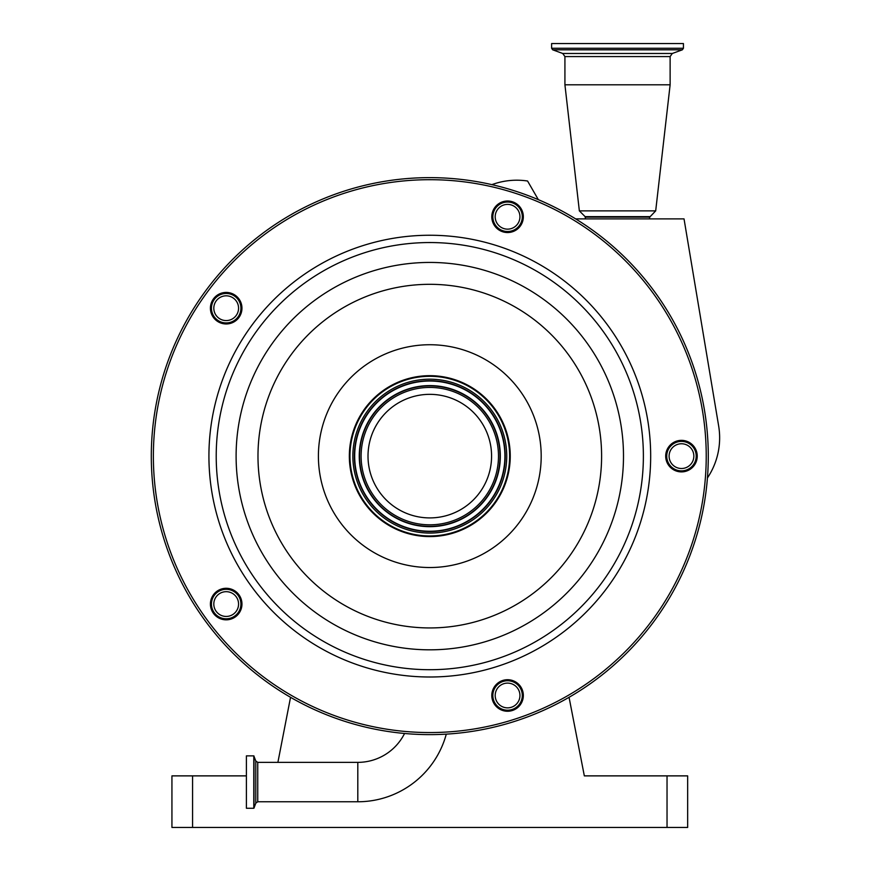 <?xml version="1.0" encoding="UTF-8"?>
<svg xmlns="http://www.w3.org/2000/svg" width="871" height="871" viewBox="0 0 871 871"><rect width="100%" height="100%" fill="white"/><g stroke="black" fill="none" stroke-linecap="round" stroke-linejoin="round"><path stroke-width="1.31" d="M404.569 733.469A52.293 52.293 0 0 1 357.807 762.365L357.807 801.766A91.695 91.695 0 0 0 446.29 734.133M491.81 184.63L494.358 183.792A71.945 71.945 0 0 1 527.576 181.016L538.343 199.666M192.567 775.876L192.567 827.45L171.935 827.45L171.935 775.876L246.406 775.876M192.567 827.45L667.034 827.45L667.034 775.876L687.655 775.876L687.655 827.45L667.034 827.45M569.057 697.301L584.332 775.876L667.034 775.876M290.544 697.301L277.893 762.365M575.666 218.893L684.029 218.893L718.673 426.061A71.945 71.945 0 0 1 707.437 477.929M266.101 681.438A278.491 278.491 0 0 1 204.489 292.438A278.491 278.491 0 0 1 593.489 230.826A278.491 278.491 0 0 1 655.101 619.825A278.491 278.491 0 0 1 266.101 681.438A278.491 278.491 0 0 1 204.489 292.438A278.491 278.491 0 0 1 593.489 230.826M516.841 204.021A15.765 15.765 0 0 1 520.325 226.046A15.765 15.765 0 0 1 498.299 229.53A15.765 15.765 0 0 1 494.815 207.505A15.765 15.765 0 0 1 516.841 204.021M690.736 443.372A15.765 15.765 0 0 1 694.231 465.397A15.765 15.765 0 0 1 672.205 468.881A15.765 15.765 0 0 1 668.71 446.856A15.765 15.765 0 0 1 690.736 443.372M516.841 682.722A15.765 15.765 0 0 1 520.325 704.748A15.765 15.765 0 0 1 498.299 708.243A15.765 15.765 0 0 1 494.815 686.217A15.765 15.765 0 0 1 516.841 682.722M235.453 591.3A15.765 15.765 0 0 1 238.948 613.326A15.765 15.765 0 0 1 216.923 616.82A15.765 15.765 0 0 1 213.428 594.795A15.765 15.765 0 0 1 235.453 591.3M235.453 295.443A15.765 15.765 0 0 1 238.948 317.469A15.765 15.765 0 0 1 216.923 320.953A15.765 15.765 0 0 1 213.428 298.927A15.765 15.765 0 0 1 235.453 295.443M498.909 228.692A14.742 14.742 0 0 0 519.486 225.437A14.742 14.742 0 0 0 516.231 204.848A14.742 14.742 0 0 0 495.643 208.115A14.742 14.742 0 0 0 498.909 228.692M672.804 468.054A14.742 14.742 0 0 0 693.392 464.787A14.742 14.742 0 0 0 690.137 444.21A14.742 14.742 0 0 0 669.549 447.465A14.742 14.742 0 0 0 672.804 468.054M498.909 707.404A14.742 14.742 0 0 0 519.486 704.149A14.742 14.742 0 0 0 516.231 683.561A14.742 14.742 0 0 0 495.643 686.827A14.742 14.742 0 0 0 498.909 707.404M217.532 615.982A14.742 14.742 0 0 0 238.11 612.716A14.742 14.742 0 0 0 234.854 592.138A14.742 14.742 0 0 0 214.266 595.394A14.742 14.742 0 0 0 217.532 615.982M217.532 320.125A14.742 14.742 0 0 0 238.11 316.859A14.742 14.742 0 0 0 234.854 296.282A14.742 14.742 0 0 0 214.266 299.537A14.742 14.742 0 0 0 217.532 320.125M477.09 391.046A80.448 80.448 0 0 1 494.88 503.416A80.448 80.448 0 0 1 382.511 521.217A80.448 80.448 0 0 1 364.709 408.837A80.448 80.448 0 0 1 477.09 391.046M382.87 520.716A79.838 79.838 0 0 1 365.21 409.207A79.838 79.838 0 0 1 476.72 391.547A79.838 79.838 0 0 1 494.38 503.057A79.838 79.838 0 0 1 382.87 520.716M393.485 506.116A61.787 61.787 0 0 1 379.81 419.811A61.787 61.787 0 0 1 466.116 406.147A61.787 61.787 0 0 1 479.779 492.442A61.787 61.787 0 0 1 393.485 506.116M585.541 218.893L585.105 216.629L579.357 210.88L655.689 210.88L670.126 84.803L670.126 56.582L672.292 53.479L682.341 49.821L683.43 48.275L683.43 43.55L551.615 43.55L551.615 48.275L683.43 48.275M579.357 210.88L564.92 84.803L670.126 84.803M246.406 782.071L246.406 755.865L253.788 755.865L253.788 808.266L246.406 808.266L246.406 782.071M214.418 304.371A12.379 12.379 0 0 0 222.366 319.973A12.379 12.379 0 0 0 237.957 312.025A12.379 12.379 0 0 0 230.009 296.423A12.379 12.379 0 0 0 214.418 304.371M218.915 614.077A12.379 12.379 0 0 0 236.204 611.333A12.379 12.379 0 0 0 233.461 594.044A12.379 12.379 0 0 0 216.171 596.787A12.379 12.379 0 0 0 218.915 614.077M514.848 705.499A12.379 12.379 0 0 0 517.581 688.21A12.379 12.379 0 0 0 500.292 685.466A12.379 12.379 0 0 0 497.559 702.755A12.379 12.379 0 0 0 514.848 705.499M693.24 452.299A12.379 12.379 0 0 0 677.649 444.362A12.379 12.379 0 0 0 669.701 459.953A12.379 12.379 0 0 0 685.292 467.901A12.379 12.379 0 0 0 693.24 452.299M507.564 204.391A12.379 12.379 0 0 0 495.196 216.77A12.379 12.379 0 0 0 507.564 229.149A12.379 12.379 0 0 0 519.943 216.77A12.379 12.379 0 0 0 507.564 204.391M357.807 801.766L257.74 801.766L257.74 762.365L255.802 761.004L253.788 755.865M267.321 679.761A276.423 276.423 0 0 1 206.166 293.647A276.423 276.423 0 0 1 592.28 232.492A276.423 276.423 0 0 1 653.435 618.606A276.423 276.423 0 0 1 267.321 679.761M585.345 217.119L649.701 217.119L655.689 210.88M299.972 634.817A220.875 220.875 0 0 1 251.109 326.298A220.875 220.875 0 0 1 559.628 277.435A220.875 220.875 0 0 1 608.491 585.954A220.875 220.875 0 0 1 299.972 634.817M304.251 628.916A213.58 213.58 0 0 1 257.01 330.588A213.58 213.58 0 0 1 555.339 283.336A213.58 213.58 0 0 1 602.59 581.665A213.58 213.58 0 0 1 304.251 628.916M315.944 612.825A193.689 193.689 0 0 1 273.102 342.281A193.689 193.689 0 0 1 543.646 299.428A193.689 193.689 0 0 1 586.499 569.982A193.689 193.689 0 0 1 315.944 612.825M530.787 317.131A171.816 171.816 0 0 1 568.796 557.113A171.816 171.816 0 0 1 328.813 595.133A171.816 171.816 0 0 1 290.794 355.139A171.816 171.816 0 0 1 530.787 317.131M364.318 546.248A111.401 111.401 0 0 1 339.679 390.654A111.401 111.401 0 0 1 495.272 366.005A111.401 111.401 0 0 1 519.922 521.609A111.401 111.401 0 0 1 364.318 546.248M384.568 518.376A76.942 76.942 0 0 1 367.551 410.905A76.942 76.942 0 0 1 475.022 393.877A76.942 76.942 0 0 1 492.05 501.358A76.942 76.942 0 0 1 384.568 518.376M385.472 517.145A75.418 75.418 0 0 1 368.781 411.798A75.418 75.418 0 0 1 474.129 395.118A75.418 75.418 0 0 1 490.809 500.455A75.418 75.418 0 0 1 385.472 517.145M473.944 395.369A75.102 75.102 0 0 1 490.558 500.281A75.102 75.102 0 0 1 385.646 516.895A75.102 75.102 0 0 1 369.032 411.983A75.102 75.102 0 0 1 473.944 395.369M471.255 399.07A70.529 70.529 0 0 1 486.856 497.591A70.529 70.529 0 0 1 388.335 513.193A70.529 70.529 0 0 1 372.734 414.672A70.529 70.529 0 0 1 471.255 399.07M388.52 512.943A70.224 70.224 0 0 1 372.984 414.857A70.224 70.224 0 0 1 471.069 399.321A70.224 70.224 0 0 1 486.606 497.406A70.224 70.224 0 0 1 388.52 512.943M389.424 511.702A68.7 68.7 0 0 1 374.225 415.75A68.7 68.7 0 0 1 470.177 400.551A68.7 68.7 0 0 1 485.376 496.503A68.7 68.7 0 0 1 389.424 511.702M585.105 216.629L649.94 216.629M564.92 84.803L564.92 56.582L670.126 56.582M564.92 56.582L562.742 53.479L672.292 53.479M562.742 53.479L552.693 49.821L682.341 49.821M257.74 801.766L255.802 803.127L255.802 761.004M255.802 803.127L253.984 808.125L253.984 756.006M357.807 762.365L257.74 762.365M649.494 218.893L649.701 217.119M552.693 49.821L551.615 48.275"/></g></svg>
